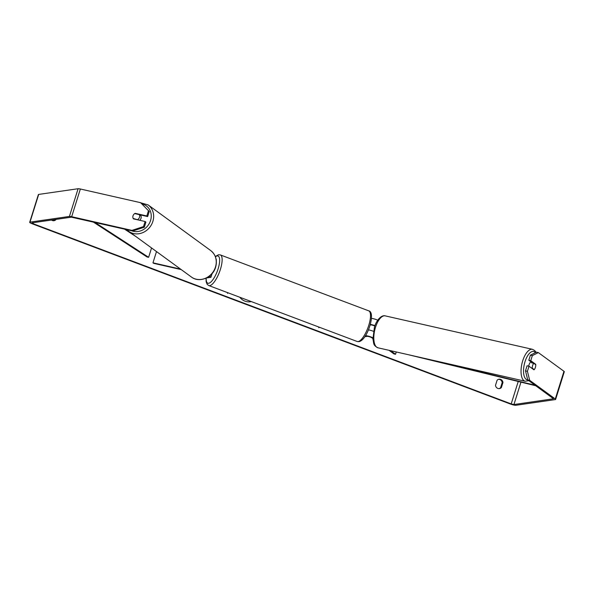 <?xml version="1.0" encoding="UTF-8"?>
<svg xmlns="http://www.w3.org/2000/svg" width="594" height="594" viewBox="0 0 594 594"><rect width="100%" height="100%" fill="white"/><g stroke="black" fill="none" stroke-linecap="round" stroke-linejoin="round"><path stroke-width="0.89" d="M181.237 269.602L153.653 263.335L152.962 262.83L156.497 251.559M152.962 262.83L180.546 269.097M216.164 259.519A4.418 0.728 17.4 0 1 216.402 259.882L216.275 260.283M209.043 276.403A2.576 0.423 17.4 0 1 209.214 276.648A2.576 0.423 17.4 0 1 209.043 276.737L208.442 276.826M209.437 276.106A4.418 0.728 17.4 0 1 210.974 277.198A4.418 0.728 17.4 0 1 210.67 277.353L206.474 277.962M196.8 279.358L194.706 278.809M389.018 350.319L393.926 353.898L395.545 354.269L390.637 350.683M395.545 354.269L396.265 351.967M377.747 320.196A4.418 0.728 -162.6 0 0 371.436 318.406M370.337 324.376A4.418 0.728 17.4 0 1 374.977 325.683M372.876 338.55L371.755 337.734A2.576 0.423 -162.6 0 0 369.468 336.761A2.576 0.423 -162.6 0 0 367.203 336.353L364.842 336.694M372.846 337.778A4.418 0.728 -162.6 0 0 368.926 336.293A4.418 0.728 -162.6 0 0 365.577 335.744L365.459 335.759M370.159 325.015L370.79 324.925A2.576 0.423 17.4 0 1 374.851 326.024M373.418 331.303A4.418 0.728 -162.6 0 0 368.443 329.893M528.749 366.164A3.683 1.589 -77.2 0 1 529.076 364.649A3.683 1.589 -77.2 0 1 531.266 362.065L531.333 362.08M532.632 365.459A3.683 1.589 -77.2 0 1 533.791 363.32L535.751 364.753A3.683 1.589 -77.2 0 1 535.387 367.463A3.683 1.589 -77.2 0 1 534.236 369.602L532.269 368.169A3.683 1.589 -77.2 0 1 532.632 365.459M531.905 362.496A3.683 1.589 -77.2 0 0 531.526 362.808L533.791 363.32M533.382 369.409L534.236 369.602M532.269 368.169L531.422 367.976M239.776 297.238A12.415 11.576 81.8 0 0 244.988 301.143A12.415 11.576 81.8 0 0 250.423 301.745A12.415 11.576 81.8 0 0 251.292 301.581M132.737 230.992L131.913 230.39L143.503 226.596L144.327 227.198L132.737 230.992L71.369 217.174L31.957 222.861L33.123 223.715L511.196 403.913L513.944 404.536L553.511 398.767L527.724 379.87L525.482 370.864L527.071 365.778L529.016 366.223L527.42 371.302L529.67 380.316L527.724 379.87M55.992 219.394L55.91 219.661A3.683 3.43 -98.2 0 1 51.515 220.04M501.373 387.563L502.97 382.469A3.683 3.43 81.8 0 0 497.096 380.257L495.5 385.35A3.683 3.43 81.8 0 0 501.373 387.563L500.586 387.682L502.182 382.581A3.683 3.43 81.8 0 0 498.648 379.314M319.386 327.249L318.837 327.762L318.688 326.982M227.383 292.567L227.532 293.339L228.081 292.835M502.97 382.469L502.182 382.581M131.913 230.39L71.674 216.706A4.418 0.728 -162.6 0 0 69.416 216.439L29.997 222.126A4.418 0.728 -162.6 0 0 29.7 222.275A4.418 0.728 -162.6 0 0 32.336 223.827L510.409 404.024A4.418 0.728 -162.6 0 0 515.904 405.271L555.316 399.584A4.418 0.728 -162.6 0 0 555.62 399.428A4.418 0.728 -162.6 0 0 555.286 398.99L529.67 380.316M55.205 219.505L55.116 219.773A3.683 3.43 -98.2 0 1 53.571 220.716M499.034 388.625A3.683 3.43 81.8 0 0 500.586 387.682M140.592 202.68L149.25 211.486L140.592 202.68L80.361 189.003A4.418 0.728 -162.6 0 0 78.096 188.729L38.684 194.416A4.418 0.728 -162.6 0 0 38.38 194.572L29.7 222.275M555.62 399.428L564.3 371.725A4.418 0.728 -162.6 0 0 563.966 371.287L538.35 352.606L532.343 355.598L530.405 355.153L536.412 352.168L538.35 352.606M532.692 363.068L528.809 360.239L530.754 360.677L532.343 355.598M530.754 360.677L535.706 364.293A3.683 1.589 -77.2 0 1 533.969 369.832L529.016 366.223M528.809 360.239L530.405 355.153M525.482 370.864L527.42 371.302M139.412 214.701L147.654 216.572L149.25 211.486M144.327 227.198L145.916 222.111L145.092 221.51L143.503 226.596M147.654 216.572L146.829 215.971L135.18 213.328A3.683 3.26 -53.9 0 0 133.019 215.8A3.683 3.26 -53.9 0 0 133.442 218.867L145.092 221.51M146.829 215.971L148.426 210.885M135.922 213.862L135.18 213.328M55.91 219.661L55.116 219.773M534.86 364.1L535.706 364.293M250.356 301.752A12.415 11.576 81.8 0 0 251.277 301.574M319.312 327.22L318.822 327.673M227.509 293.258L227.999 292.805M139.724 220.292A3.683 3.26 -53.9 0 0 141.001 218.377A3.683 3.26 -53.9 0 0 140.191 214.88M137.808 219.483A3.683 3.26 -53.9 0 0 139.493 217.27A3.683 3.26 -53.9 0 0 139.323 214.634L134.704 213.588A3.683 3.26 -53.9 0 0 133.019 215.8A3.683 3.26 -53.9 0 0 133.182 218.436L138.543 220.025M133.925 218.978L133.182 218.436M139.323 214.634L140.288 215.34A3.683 3.26 -53.9 0 0 139.961 214.828M93.273 222.03L147.06 256.979L148.619 257.306L151.552 247.958M124.488 229.121L135.744 236.434M94.899 222.394L148.619 257.306M535.803 385.758L408.457 354.729M535.112 385.254L428.779 359.348M525.207 381.251L377.977 347.809A16.372 7.083 -77.2 0 1 375.482 327.376A16.372 7.083 -77.2 0 1 385.231 315.874L532.462 349.317A16.372 7.083 102.8 0 0 522.713 360.818A16.372 7.083 102.8 0 0 525.207 381.251L528.823 380.672M527.754 379.893A14.538 6.282 -77.2 0 1 525.014 361.687A14.538 6.282 -77.2 0 1 535.446 352.643M33.123 223.715L33.457 222.646M511.196 403.913L518.228 381.482M555.286 398.99L563.966 371.287M513.944 404.536L520.96 382.142M71.674 216.706L80.361 189.003M69.416 216.439L78.096 188.729M29.997 222.126L38.684 194.416M128.809 231.37L191.424 277.027A16.372 14.516 -53.9 0 0 215.466 267.062A16.372 14.516 -53.9 0 0 210.714 250.564L148.106 204.908A16.372 14.516 126.1 0 1 152.858 221.413A16.372 14.516 126.1 0 1 128.809 231.37L126.886 229.663M131.645 230.747A14.538 12.882 -53.9 0 0 150.549 220.545A14.538 12.882 -53.9 0 0 142.07 203.965M220.322 254.908A16.372 5.257 110.7 0 1 219.951 270.738A16.372 5.257 110.7 0 1 209.712 285.64A16.372 5.257 110.7 0 1 208.769 285.551L357.15 341.483A16.372 5.257 -69.3 0 0 358.093 341.572A16.372 5.257 -69.3 0 0 368.332 326.663A16.372 5.257 -69.3 0 0 368.696 310.833L220.322 254.908L218.57 254.729L215.303 256.489M206.2 278.096A14.538 4.67 -69.3 0 0 208.628 283.293A14.538 4.67 -69.3 0 0 218.109 268.867A14.538 4.67 -69.3 0 0 217.204 255.932A14.538 4.67 -69.3 0 0 215.429 256.801M212.117 273.544L210.974 277.198M532.462 349.317L534.667 350.497L536.063 352.339M385.231 315.874C381.385 314.686 376.128 320.626 374.413 327.331L372.928 339.308C374.049 343.184 372.646 345.151 377.977 347.809M191.424 277.027C199.287 283.249 212.771 277.636 215.607 267.248C217.456 260.328 215.83 254.767 210.714 250.564M148.106 204.908L139.1 202.346M368.696 310.833C376.047 312.043 367.456 340.258 358.895 341.661L357.15 341.483M206.014 278.178L206.163 281.831L207.172 284.333L208.769 285.551"/></g></svg>
